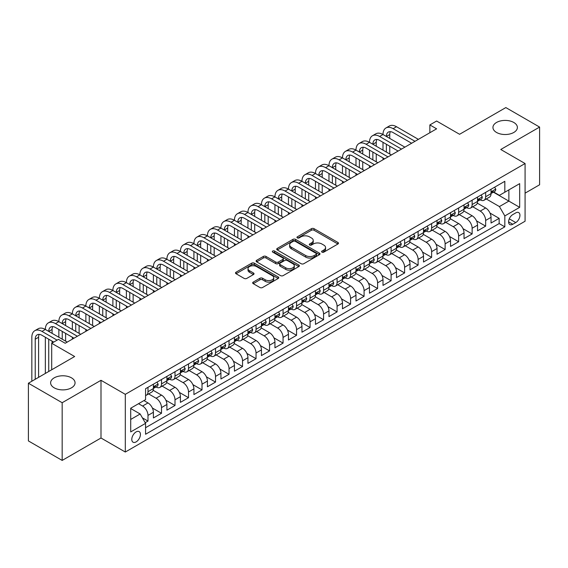 <?xml version="1.0" encoding="UTF-8"?>
<svg xmlns="http://www.w3.org/2000/svg" width="568" height="568" viewBox="0 0 568 568"><rect width="100%" height="100%" fill="white"/><g stroke="black" fill="none" stroke-linecap="round" stroke-linejoin="round"><path stroke-width="0.85" d="M321.992 252.128A1.313 0.76 0 0 0 323.845 252.128L337.932 243.999A1.874 1.079 0 0 0 338.478 243.232A1.874 1.079 0 0 0 337.932 242.465L314.069 228.691A1.874 1.079 0 0 0 311.42 228.691L297.334 236.821A1.313 0.76 0 0 0 296.95 237.36A1.313 0.76 0 0 0 297.334 237.893A1.313 0.76 0 0 0 299.187 237.893L301.012 236.842A5.999 3.465 0 0 1 309.496 236.842L311.484 237.992A5.999 3.465 0 0 1 313.238 240.441A5.999 3.465 0 0 1 311.484 242.891L309.659 243.942A1.313 0.76 0 0 0 309.276 244.474A1.313 0.76 0 0 0 309.659 245.014A1.313 0.76 0 0 0 311.52 245.014L313.337 243.963A5.999 3.465 0 0 1 321.822 243.963L323.81 245.106A5.999 3.465 0 0 1 325.57 247.556A5.999 3.465 0 0 1 323.81 250.005L321.992 251.056A1.313 0.76 0 0 0 321.609 251.596A1.313 0.76 0 0 0 321.992 252.128L321.992 251.056M71.483 377.841A12.226 7.057 0 0 0 58.163 376.314A12.226 7.057 0 0 0 50.616 382.832A12.226 7.057 0 0 0 54.194 387.823A12.226 7.057 0 0 0 67.521 389.357A12.226 7.057 0 0 0 75.061 382.832A12.226 7.057 0 0 0 71.483 377.841M513.806 122.475A12.226 7.057 0 0 0 500.479 120.941A12.226 7.057 0 0 0 492.939 127.466A12.226 7.057 0 0 0 496.517 132.451A12.226 7.057 0 0 0 509.837 133.984A12.226 7.057 0 0 0 517.384 127.466A12.226 7.057 0 0 0 513.806 122.475M136.107 441.904A6.113 3.529 120 0 0 140.104 436.515A6.113 3.529 120 0 0 139.167 431.616A6.113 3.529 120 0 0 136.107 431.921A6.113 3.529 120 0 0 132.117 437.303A6.113 3.529 120 0 0 133.054 442.202A6.113 3.529 120 0 0 136.107 441.904M253.221 282.111A1.874 1.079 0 0 0 252.668 282.878A1.874 1.079 0 0 0 253.221 283.645L259.917 287.507A1.874 1.079 0 0 0 262.565 287.507L278.206 278.476A1.874 1.079 0 0 0 278.76 277.716A1.874 1.079 0 0 0 278.206 276.95L254.343 263.169A1.874 1.079 0 0 0 251.695 263.169L236.054 272.2A1.874 1.079 0 0 0 235.5 272.967A1.874 1.079 0 0 0 236.054 273.733L244.141 278.405A1.874 1.079 0 0 0 246.789 278.405L253.484 274.536A1.874 1.079 0 0 0 254.031 273.769A1.874 1.079 0 0 0 253.484 273.009L249.473 270.688A5.013 2.897 0 0 1 248.003 268.643A5.013 2.897 0 0 1 251.099 265.966A5.013 2.897 0 0 1 256.566 266.598L272.278 275.665A5.013 2.897 0 0 1 273.748 277.716A5.013 2.897 0 0 1 270.652 280.386A5.013 2.897 0 0 1 265.185 279.761L262.565 278.249A1.874 1.079 0 0 0 259.917 278.249L253.221 282.111L253.221 283.645M525.08 193.155L539.6 184.778L539.6 127.076L505.832 107.579L459.576 134.289L436.615 121.027L429.862 124.932L436.615 128.829L65.206 343.264L58.447 339.366L51.695 343.264L51.695 369.775M62.168 402.719L62.168 460.421L100.997 438.006L100.997 380.297L62.168 402.719L28.4 383.222L74.656 356.519L51.695 343.264M100.997 380.297L125.308 394.334L525.08 163.527L525.08 221.229L125.308 452.036L125.308 394.334M539.6 127.076L500.77 149.49L525.08 163.527M301.146 263.708A1.874 1.079 0 0 0 303.795 263.708L319.436 254.677A1.874 1.079 0 0 0 319.99 253.91A1.874 1.079 0 0 0 319.436 253.143L295.573 239.369A1.874 1.079 0 0 0 292.925 239.369L277.283 248.401A1.874 1.079 0 0 0 276.73 249.167A1.874 1.079 0 0 0 277.283 249.927L301.146 263.708M273.229 252.412A1.313 0.76 0 0 1 274.564 252.597L274.564 251.042L298.825 265.043A1.874 1.079 0 0 1 299.371 265.81A1.874 1.079 0 0 1 298.825 266.577L283.176 275.608A1.874 1.079 0 0 1 280.528 275.608L256.665 261.834L256.665 260.3A1.874 1.079 0 0 0 256.118 261.067A1.874 1.079 0 0 0 256.665 261.834M256.665 260.3L263.36 256.438A1.874 1.079 0 0 1 266.009 256.438L275.693 262.026A1.874 1.079 0 0 0 278.341 262.026L282.779 259.455A1.874 1.079 0 0 0 283.333 258.696A1.874 1.079 0 0 0 282.779 257.929L272.704 252.114A1.313 0.76 0 0 1 272.32 251.574A1.313 0.76 0 0 1 273.13 250.879A1.313 0.76 0 0 1 274.564 251.042M62.168 460.421L28.4 440.924L28.4 383.222M145.195 422.698L147.992 421.08L142.391 417.849M138.542 403.692L142.589 406.035A7.64 4.409 60 0 1 147.992 415.393L153.395 412.269L153.395 417.963L161.504 413.284L152.366 408.009M148.61 393.915L156.101 398.232A7.64 4.409 60 0 1 161.504 407.59L166.907 404.473L166.907 410.167L175.008 405.488L165.87 400.213M162.121 386.112L169.605 390.436A7.64 4.409 60 0 1 175.008 399.794L180.411 396.677L180.411 402.364L188.512 397.692L179.381 392.417M175.626 378.316L183.109 382.64A7.64 4.409 60 0 1 188.512 391.998L193.915 388.881L193.915 394.568L202.016 389.889L192.886 384.621M189.13 370.521L196.613 374.845A7.64 4.409 60 0 1 202.016 384.202L207.419 381.078L207.419 386.772L215.528 382.094L206.39 376.818M202.634 362.725L210.124 367.042A7.64 4.409 60 0 1 215.528 376.399L220.931 373.282L220.931 378.977L229.032 374.298L219.894 369.022M216.138 354.922L223.629 359.246A7.64 4.409 60 0 1 229.032 368.604L234.435 365.487L234.435 371.174L242.536 366.502L233.405 361.227M229.649 347.126L237.133 351.45A7.64 4.409 60 0 1 242.536 360.808L247.939 357.691L247.939 363.378L256.04 358.699L246.91 353.431M243.154 339.33L250.637 343.654A7.64 4.409 60 0 1 256.04 353.012L261.443 349.888L261.443 355.582L269.551 350.903L260.414 345.628M256.658 331.534L264.148 335.851A7.64 4.409 60 0 1 269.551 345.209L274.947 342.092L274.947 347.786L283.056 343.107L273.918 337.832M270.162 323.732L277.653 328.055A7.64 4.409 60 0 1 283.056 337.413L288.459 334.296L288.459 339.983L296.56 335.312L287.429 330.036M283.673 315.936L291.157 320.26A7.64 4.409 60 0 1 296.56 329.618L301.963 326.493L301.963 332.188L310.064 327.509L300.933 322.241M297.178 308.14L304.661 312.464A7.64 4.409 60 0 1 310.064 321.822L315.467 318.698L315.467 324.392L323.575 319.713L314.438 314.438M310.682 300.344L318.172 304.661A7.64 4.409 60 0 1 323.575 314.019L328.971 310.902L328.971 316.596L337.08 311.917L327.942 306.642M324.186 292.541L331.676 296.865A7.64 4.409 60 0 1 337.08 306.223L342.483 303.106L342.483 308.793L350.584 304.121L341.453 298.846M337.697 284.745L345.181 289.069A7.64 4.409 60 0 1 350.584 298.427L355.987 295.303L355.987 300.997L364.088 296.319L354.957 291.05M351.201 276.95L358.685 281.274A7.64 4.409 60 0 1 364.088 290.631L369.491 287.507L369.491 293.202L377.599 288.523L368.462 283.247M364.706 269.154L372.196 273.471A7.64 4.409 60 0 1 377.599 282.829L382.995 279.712L382.995 285.406L391.103 280.727L381.966 275.452M378.21 261.351L385.7 265.675A7.64 4.409 60 0 1 391.103 275.033L396.507 271.916L396.507 277.603L404.608 272.931L395.477 267.656M391.721 253.555L399.205 257.879A7.64 4.409 60 0 1 404.608 267.237L410.011 264.113L410.011 269.807L418.112 265.128L408.981 259.86M405.225 245.759L412.709 250.083A7.64 4.409 60 0 1 418.112 259.441L423.515 256.317L423.515 262.011L431.623 257.332L422.485 252.057M418.73 237.964L426.22 242.28A7.64 4.409 60 0 1 431.623 251.638L437.019 248.521L437.019 254.215L445.127 249.537L435.99 244.261M432.234 230.161L439.724 234.485A7.64 4.409 60 0 1 445.127 243.842L450.53 240.725L450.53 246.413L458.632 241.741L449.501 236.465M445.745 222.365L453.228 226.689A7.64 4.409 60 0 1 458.632 236.047L464.035 232.923L464.035 238.617L472.136 233.938L463.005 228.67M459.249 214.569L466.733 218.893A7.64 4.409 60 0 1 472.136 228.251L477.539 225.127L477.539 230.821L485.647 226.142L485.647 220.448A7.64 4.409 -120 0 0 480.244 211.09L472.753 206.773M476.509 220.867L485.647 226.142M153.395 412.269A7.64 4.409 -120 0 0 147.992 402.911L143.945 400.575M166.907 404.473A7.64 4.409 -120 0 0 161.504 395.115L153.147 390.294M180.411 396.677A7.64 4.409 -120 0 0 175.008 387.319L166.651 382.498M193.915 388.881A7.64 4.409 -120 0 0 188.512 379.523L180.162 374.695M207.419 381.078A7.64 4.409 -120 0 0 202.016 371.72L193.667 366.9M220.931 373.282A7.64 4.409 -120 0 0 215.528 363.925L207.171 359.104M234.435 365.487A7.64 4.409 -120 0 0 229.032 356.129L220.675 351.308M247.939 357.691A7.64 4.409 -120 0 0 242.536 348.333L234.186 343.505M261.443 349.888A7.64 4.409 -120 0 0 256.04 340.53L247.691 335.709M274.947 342.092A7.64 4.409 -120 0 0 269.551 332.734L261.195 327.913M288.459 334.296A7.64 4.409 -120 0 0 283.056 324.939L274.699 320.118M301.963 326.493A7.64 4.409 -120 0 0 296.56 317.143L288.21 312.315M315.467 318.698A7.64 4.409 -120 0 0 310.064 309.34L301.714 304.519M328.971 310.902A7.64 4.409 -120 0 0 323.575 301.544L315.219 296.723M342.483 303.106A7.64 4.409 -120 0 0 337.08 293.748L328.723 288.927M355.987 295.303A7.64 4.409 -120 0 0 350.584 285.952L342.234 281.124M369.491 287.507A7.64 4.409 -120 0 0 364.088 278.15L355.738 273.329M382.995 279.712A7.64 4.409 -120 0 0 377.599 270.354L369.243 265.533M396.507 271.916A7.64 4.409 -120 0 0 391.103 262.558L382.747 257.737M410.011 264.113A7.64 4.409 -120 0 0 404.608 254.762L396.258 249.934M423.515 256.317A7.64 4.409 -120 0 0 418.112 246.959L409.762 242.138M437.019 248.521A7.64 4.409 -120 0 0 431.623 239.163L423.266 234.343M450.53 240.725A7.64 4.409 -120 0 0 445.127 231.368L436.771 226.547M464.035 232.923A7.64 4.409 -120 0 0 458.632 223.572L450.282 218.744M477.539 225.127A7.64 4.409 -120 0 0 472.136 215.769L463.786 210.948M515.765 212.886L512.79 214.605A5.921 3.415 120 0 0 508.921 219.816A5.921 3.415 120 0 0 509.83 224.566A5.921 3.415 120 0 0 512.79 224.268L515.765 222.557A5.921 3.415 120 0 0 519.628 217.338A5.921 3.415 120 0 0 518.726 212.595A5.921 3.415 120 0 0 515.765 212.886M130.711 419.447L140.161 413.987L145.564 423.345L145.564 434.257L504.824 226.845L504.824 215.925L499.421 206.567L486.258 198.97M145.564 423.345L130.711 431.921L130.711 408.214L145.564 399.638L145.564 388.718L504.824 181.306L504.824 192.225L519.677 183.641L519.677 207.348L504.824 215.925M156.03 386.964L156.101 387.007A7.64 4.409 60 0 0 159.92 387.383L165.323 384.266A7.64 4.409 -120 0 0 166.907 380.766L166.907 376.399M169.534 379.168L169.605 379.211A7.64 4.409 60 0 0 173.425 379.587L178.828 376.47A7.64 4.409 -120 0 0 180.411 372.97L180.411 368.604M183.038 371.373L183.109 371.408A7.64 4.409 60 0 0 186.929 371.791L192.332 368.667A7.64 4.409 -120 0 0 193.915 365.174L193.915 360.808M196.549 363.57L196.613 363.612A7.64 4.409 60 0 0 200.44 363.989L205.836 360.872A7.64 4.409 -120 0 0 207.419 357.378L207.419 353.005M210.054 355.774L210.124 355.816A7.64 4.409 60 0 0 213.944 356.193L219.347 353.076A7.64 4.409 -120 0 0 220.931 349.576L220.931 345.209M223.558 347.978L223.629 348.021A7.64 4.409 60 0 0 227.448 348.397L232.852 345.28A7.64 4.409 -120 0 0 234.435 341.78L234.435 337.413M237.062 340.182L237.133 340.218A7.64 4.409 60 0 0 240.953 340.601L246.356 337.477A7.64 4.409 -120 0 0 247.939 333.984L247.939 329.618M250.566 332.379L250.637 332.422A7.64 4.409 60 0 0 254.457 332.798L259.86 329.681A7.64 4.409 -120 0 0 261.443 326.188L261.443 321.815M264.077 324.584L264.148 324.626A7.64 4.409 60 0 0 267.968 325.002L273.371 321.886A7.64 4.409 -120 0 0 274.947 318.385L274.947 314.019M277.582 316.788L277.653 316.83A7.64 4.409 60 0 0 281.472 317.207L286.875 314.09A7.64 4.409 -120 0 0 288.459 310.589L288.459 306.223M291.086 308.992L291.157 309.027A7.64 4.409 60 0 0 294.977 309.411L300.38 306.287A7.64 4.409 -120 0 0 301.963 302.794L301.963 298.427M304.59 301.189L304.661 301.232A7.64 4.409 60 0 0 308.481 301.608L313.884 298.491A7.64 4.409 -120 0 0 315.467 294.998L315.467 290.624M318.101 293.393L318.172 293.436A7.64 4.409 60 0 0 321.992 293.812L327.395 290.695A7.64 4.409 -120 0 0 328.971 287.195L328.971 282.829M331.606 285.597L331.676 285.64A7.64 4.409 60 0 0 335.496 286.016L340.899 282.899A7.64 4.409 -120 0 0 342.483 279.399L342.483 275.033M345.11 277.802L345.181 277.837A7.64 4.409 60 0 0 349 278.221L354.404 275.097A7.64 4.409 -120 0 0 355.987 271.603L355.987 267.237M358.614 269.999L358.685 270.041A7.64 4.409 60 0 0 362.505 270.418L367.908 267.301A7.64 4.409 -120 0 0 369.491 263.808L369.491 259.434M372.125 262.203L372.196 262.246A7.64 4.409 60 0 0 376.016 262.622L381.419 259.505A7.64 4.409 -120 0 0 382.995 256.005L382.995 251.638M385.629 254.407L385.7 254.45A7.64 4.409 60 0 0 389.52 254.826L394.923 251.709A7.64 4.409 -120 0 0 396.507 248.209L396.507 243.842M399.134 246.611L399.205 246.647A7.64 4.409 60 0 0 403.024 247.03L408.427 243.906A7.64 4.409 -120 0 0 410.011 240.413L410.011 236.047M412.638 238.809L412.709 238.851A7.64 4.409 60 0 0 416.529 239.227L421.932 236.111A7.64 4.409 -120 0 0 423.515 232.61L423.515 228.244M426.149 231.013L426.22 231.055A7.64 4.409 60 0 0 430.04 231.432L435.443 228.315A7.64 4.409 -120 0 0 437.019 224.814L437.019 220.448M439.653 223.217L439.724 223.259A7.64 4.409 60 0 0 443.544 223.636L448.947 220.519A7.64 4.409 -120 0 0 450.53 217.019L450.53 212.652M453.157 215.421L453.228 215.457A7.64 4.409 60 0 0 457.048 215.84L462.451 212.716A7.64 4.409 -120 0 0 464.035 209.223L464.035 204.856M466.662 207.618L466.733 207.661A7.64 4.409 60 0 0 470.552 208.037L475.956 204.92A7.64 4.409 -120 0 0 477.539 201.42L477.539 197.053M145.564 427.711L499.151 223.572L499.151 218.346L491.043 223.025L491.043 217.331A7.64 4.409 -120 0 0 485.647 207.973L477.29 203.152M480.173 199.822L480.244 199.865A7.64 4.409 -120 0 0 484.064 200.241A7.64 4.409 -120 0 0 485.647 196.748L485.647 192.374M484.064 200.241L489.467 197.124A7.64 4.409 -120 0 0 491.043 193.624L491.043 189.258M147.992 387.319L147.992 391.686A7.64 4.409 60 0 1 146.416 395.179A7.64 4.409 60 0 1 145.564 395.491M146.416 395.179L151.812 392.062A7.64 4.409 -120 0 0 153.395 388.569L153.395 384.195M161.504 379.523L161.504 383.89A7.64 4.409 60 0 1 159.92 387.383M175.008 371.72L175.008 376.087A7.64 4.409 60 0 1 173.425 379.587M188.512 363.925L188.512 368.291A7.64 4.409 60 0 1 186.929 371.791M202.016 356.129L202.016 360.495A7.64 4.409 60 0 1 200.44 363.989M215.528 348.333L215.528 352.7A7.64 4.409 60 0 1 213.944 356.193M229.032 340.53L229.032 344.897A7.64 4.409 60 0 1 227.448 348.397M242.536 332.734L242.536 337.101A7.64 4.409 60 0 1 240.953 340.601M256.04 324.939L256.04 329.305A7.64 4.409 60 0 1 254.457 332.798M269.551 317.143L269.551 321.509A7.64 4.409 60 0 1 267.968 325.002M283.056 309.34L283.056 313.706A7.64 4.409 60 0 1 281.472 317.207M296.56 301.544L296.56 305.911A7.64 4.409 60 0 1 294.977 309.411M310.064 293.748L310.064 298.115A7.64 4.409 60 0 1 308.481 301.608M323.575 285.952L323.575 290.319A7.64 4.409 60 0 1 321.992 293.812M337.08 278.15L337.08 282.516A7.64 4.409 60 0 1 335.496 286.016M350.584 270.354L350.584 274.72A7.64 4.409 60 0 1 349 278.221M364.088 262.558L364.088 266.924A7.64 4.409 60 0 1 362.505 270.418M377.599 254.762L377.599 259.129A7.64 4.409 60 0 1 376.016 262.622M391.103 246.959L391.103 251.326A7.64 4.409 60 0 1 389.52 254.826M404.608 239.163L404.608 243.53A7.64 4.409 60 0 1 403.024 247.03M418.112 231.368L418.112 235.734A7.64 4.409 60 0 1 416.529 239.227M431.623 223.572L431.623 227.938A7.64 4.409 60 0 1 430.04 231.432M445.127 215.769L445.127 220.136A7.64 4.409 60 0 1 443.544 223.636M458.632 207.973L458.632 212.34A7.64 4.409 60 0 1 457.048 215.84M472.136 200.177L472.136 204.544A7.64 4.409 60 0 1 470.552 208.037M472.136 228.251L472.136 233.938M458.632 236.047L458.632 241.741M445.127 243.842L445.127 249.537M431.623 251.638L431.623 257.332M418.112 259.441L418.112 265.128M404.608 267.237L404.608 272.931M391.103 275.033L391.103 280.727M377.599 282.829L377.599 288.523M364.088 290.631L364.088 296.319M350.584 298.427L350.584 304.121M337.08 306.223L337.08 311.917M323.575 314.019L323.575 319.713M310.064 321.822L310.064 327.509M296.56 329.618L296.56 335.312M283.056 337.413L283.056 343.107M269.551 345.209L269.551 350.903M256.04 353.012L256.04 358.699M242.536 360.808L242.536 366.502M229.032 368.604L229.032 374.298M215.528 376.399L215.528 382.094M202.016 384.202L202.016 389.889M188.512 391.998L188.512 397.692M175.008 399.794L175.008 405.488M161.504 407.59L161.504 413.284M147.992 415.393L147.992 421.08M140.161 413.987L130.711 408.527M499.421 206.567L508.871 201.115L508.871 189.882L519.677 183.641M493.407 192.183L519.677 207.348M493.677 192.027L499.421 195.342L504.824 192.225M100.997 438.006L125.308 452.036M429.862 124.932L429.862 132.727M490.014 213.071L499.151 218.346M499.151 223.572L504.824 226.845M322.517 252.313L323.81 251.567A5.999 3.465 0 0 0 325.57 249.118L325.57 247.556M313.238 240.441L313.238 241.996A5.999 3.465 0 0 1 311.484 244.446L310.185 245.198M337.903 244.013L314.069 230.253A1.874 1.079 0 0 0 311.42 230.253L297.859 238.077M319.436 253.143L319.436 254.677L295.573 240.924A1.874 1.079 0 0 0 292.925 240.924L277.305 249.941M316.12 254.443A1.313 0.76 0 0 0 316.511 253.91A1.313 0.76 0 0 0 316.12 253.371L295.175 241.279A1.313 0.76 0 0 0 293.322 241.279L291.398 242.394A5.999 3.465 0 0 0 289.644 244.836A5.999 3.465 0 0 0 291.398 247.286L305.719 255.557A5.999 3.465 0 0 0 314.203 255.557L316.12 254.443L316.12 256.005A1.313 0.76 0 0 0 316.511 255.472L316.511 253.91M289.644 244.836L289.644 246.398A5.999 3.465 0 0 0 291.398 248.848L291.398 247.286M316.12 256.005L314.203 257.112A5.999 3.465 0 0 1 305.719 257.112L291.398 248.848M256.693 261.848L263.36 257.993L263.36 256.438M283.333 258.696L283.333 260.25A1.874 1.079 0 0 1 282.779 261.017L278.341 263.58A1.874 1.079 0 0 1 275.693 263.58L266.009 257.993A1.874 1.079 0 0 0 263.36 257.993M274.564 252.597L298.796 266.591M285.732 267.819A5.013 2.897 0 0 0 291.199 268.451A5.013 2.897 0 0 0 294.295 265.774A5.013 2.897 0 0 0 292.825 263.722L287.287 260.527A1.874 1.079 0 0 0 284.639 260.527L280.194 263.098A1.874 1.079 0 0 0 279.648 263.857A1.874 1.079 0 0 0 280.194 264.624L285.732 267.819L285.732 269.381A5.013 2.897 0 0 0 291.199 270.006A5.013 2.897 0 0 0 294.295 267.329L294.295 265.774M279.648 263.857L279.648 265.419A1.874 1.079 0 0 0 280.194 266.186L280.194 264.624M285.732 269.381L280.194 266.186M273.748 277.716L273.748 279.271A5.013 2.897 0 0 1 270.652 281.948A5.013 2.897 0 0 1 265.185 281.323L262.565 279.811A1.874 1.079 0 0 0 259.917 279.811L253.243 283.659M248.003 268.643L248.003 270.205A5.013 2.897 0 0 0 249.473 272.249L249.473 270.688M253.456 274.55L249.473 272.249M278.185 278.49L254.343 264.731A1.874 1.079 0 0 0 251.695 264.731L236.075 273.748M494.629 187.191L495.772 189.179A5.062 2.925 60 0 1 494.728 191.423L492.158 192.9A5.062 2.925 -120 0 0 493.038 191.736L492.932 191.288M31.843 381.235L31.843 337.257A14.328 8.271 60 0 1 34.811 330.697L38.191 328.751A14.328 8.271 60 0 1 45.348 329.461A14.328 8.271 60 0 1 48.315 322.901L51.695 320.955A14.328 8.271 60 0 1 58.859 321.666A14.328 8.271 60 0 1 61.82 315.105L65.199 313.153A14.328 8.271 60 0 1 72.363 313.863A14.328 8.271 60 0 1 75.331 307.309L78.703 305.357A14.328 8.271 60 0 1 85.867 306.067A14.328 8.271 60 0 1 88.835 299.506L92.208 297.561A14.328 8.271 60 0 1 99.372 298.271A14.328 8.271 60 0 1 102.339 291.711L105.719 289.765A14.328 8.271 60 0 1 112.883 290.475A14.328 8.271 60 0 1 115.844 283.915L119.223 281.962A14.328 8.271 60 0 1 126.387 282.672A14.328 8.271 60 0 1 129.355 276.119L132.727 274.166A14.328 8.271 60 0 1 139.891 274.876A14.328 8.271 60 0 1 142.859 268.316L146.232 266.371A14.328 8.271 60 0 1 153.395 267.081A14.328 8.271 60 0 1 156.363 260.52L159.743 258.575A14.328 8.271 60 0 1 166.907 259.285A14.328 8.271 60 0 1 169.867 252.724L173.247 250.772A14.328 8.271 60 0 1 180.411 251.482A14.328 8.271 60 0 1 183.379 244.929L186.751 242.976A14.328 8.271 60 0 1 193.915 243.686A14.328 8.271 60 0 1 196.883 237.126L200.256 235.18A14.328 8.271 60 0 1 207.419 235.89A14.328 8.271 60 0 1 210.387 229.33L213.767 227.385A14.328 8.271 60 0 1 220.931 228.095A14.328 8.271 60 0 1 223.891 221.534L227.271 219.582A14.328 8.271 60 0 1 234.435 220.292A14.328 8.271 60 0 1 237.403 213.738L240.775 211.786A14.328 8.271 60 0 1 247.939 212.496A14.328 8.271 60 0 1 250.907 205.935L254.279 203.99A14.328 8.271 60 0 1 261.443 204.7A14.328 8.271 60 0 1 264.411 198.14L267.791 196.194A14.328 8.271 60 0 1 274.947 196.897A14.328 8.271 60 0 1 277.915 190.344L281.295 188.391A14.328 8.271 60 0 1 288.459 189.101A14.328 8.271 60 0 1 291.427 182.548L294.799 180.596A14.328 8.271 60 0 1 301.963 181.306A14.328 8.271 60 0 1 304.931 174.745L308.303 172.8A14.328 8.271 60 0 1 315.467 173.51A14.328 8.271 60 0 1 318.435 166.949L321.815 165.004A14.328 8.271 60 0 1 328.971 165.707A14.328 8.271 60 0 1 331.939 159.154L335.319 157.201A14.328 8.271 60 0 1 342.483 157.911A14.328 8.271 60 0 1 345.45 151.358L348.823 149.405A14.328 8.271 60 0 1 355.987 150.115A14.328 8.271 60 0 1 358.955 143.555L362.327 141.609A14.328 8.271 60 0 1 369.491 142.319A14.328 8.271 60 0 1 372.459 135.759L375.839 133.814A14.328 8.271 60 0 1 382.995 134.517A14.328 8.271 60 0 1 385.963 127.963L389.343 126.011A14.328 8.271 60 0 1 396.507 126.721L418.382 139.352M385.963 127.963A14.328 8.271 60 0 1 393.127 128.673L415.009 141.304M491.214 193.141L491.235 193.141A5.062 2.925 -120 0 0 492.158 192.9M492.385 191.359L493.038 191.736C492.719 190.976 492.179 191.288 491.419 192.673A5.062 2.925 60 0 1 491.043 193.39M411.63 143.257L393.127 132.571A9.549 5.517 -120 0 0 388.356 132.096A9.549 5.517 -120 0 0 386.375 136.469L389.755 134.524L389.755 138.422M390.351 131.655A9.549 5.517 -120 0 0 389.755 134.524M386.375 144.265L386.375 152.068M389.755 146.217L389.755 154.013M382.995 159.786L382.995 157.911M382.995 150.115L382.995 142.319M481.117 194.987L482.267 196.975A5.062 2.925 60 0 1 481.217 199.219L478.654 200.703A5.062 2.925 -120 0 0 479.534 199.531L479.427 199.084M372.459 135.759A14.328 8.271 60 0 1 379.623 136.469L382.995 134.517L404.877 147.155M379.623 136.469L401.505 149.1M477.709 200.937L477.731 200.937A5.062 2.925 -120 0 0 478.654 200.703M478.881 199.155L479.534 199.531C479.214 198.772 478.675 199.084 477.915 200.469A5.062 2.925 60 0 1 477.539 201.193M398.125 151.052L379.623 140.367A9.549 5.517 -120 0 0 374.845 139.898A9.549 5.517 -120 0 0 372.871 144.265L376.243 142.319L376.243 146.217M376.847 139.458A9.549 5.517 -120 0 0 376.243 142.319M372.871 152.068L372.871 159.864M376.243 154.013L376.243 161.809M369.491 167.581L369.491 165.707M369.491 157.911L369.491 150.115M467.613 202.79L468.763 204.778A5.062 2.925 60 0 1 467.712 207.015L465.149 208.499A5.062 2.925 -120 0 0 466.03 207.334L465.923 206.88M358.955 143.555A14.328 8.271 60 0 1 366.119 144.265L369.491 142.319L391.373 154.95M366.119 144.265L387.994 156.896M464.205 208.733L464.226 208.733A5.062 2.925 -120 0 0 465.149 208.499M465.377 206.951L466.03 207.334C465.71 206.567 465.171 206.88 464.411 208.264A5.062 2.925 60 0 1 464.035 208.989M384.621 158.848L366.119 148.163A9.549 5.517 -120 0 0 361.34 147.694A9.549 5.517 -120 0 0 359.366 152.068L362.739 150.115L362.739 154.013M363.335 147.254A9.549 5.517 -120 0 0 362.739 150.115M359.366 159.864L359.366 167.659M362.739 161.809L362.739 169.612M355.987 175.377L355.987 173.51M355.987 165.707L355.987 157.911M454.109 210.586L455.252 212.574A5.062 2.925 60 0 1 454.208 214.81L451.638 216.294A5.062 2.925 -120 0 0 452.526 215.13L452.419 214.683M345.45 151.358A14.328 8.271 60 0 1 352.607 152.068L355.987 150.115L377.869 162.746M352.607 152.068L374.49 164.699M450.694 216.529L450.715 216.529A5.062 2.925 -120 0 0 451.638 216.294M451.865 214.754L452.526 215.13C452.206 214.363 451.666 214.676 450.9 216.067A5.062 2.925 60 0 1 450.53 216.784M371.11 166.644L352.607 155.966A9.549 5.517 -120 0 0 347.836 155.49A9.549 5.517 -120 0 0 345.855 159.864L349.235 157.911L349.235 161.809M349.831 155.05A9.549 5.517 -120 0 0 349.235 157.911M345.855 167.659L345.855 175.455M349.235 169.612L349.235 177.408M342.483 183.18L342.483 181.306M342.483 173.51L342.483 165.707M440.605 218.382L441.748 220.37A5.062 2.925 60 0 1 440.704 222.613L438.134 224.09A5.062 2.925 -120 0 0 439.014 222.926L438.908 222.478M331.939 159.154A14.328 8.271 60 0 1 339.103 159.864L342.483 157.911L364.358 170.542M339.103 159.864L360.985 172.494M437.19 224.332L437.211 224.332A5.062 2.925 -120 0 0 438.134 224.09M438.361 222.549L439.014 222.926C438.695 222.166 438.155 222.478 437.395 223.863A5.062 2.925 60 0 1 437.019 224.58M357.606 174.447L339.103 163.761A9.549 5.517 -120 0 0 334.332 163.286A9.549 5.517 -120 0 0 332.351 167.659L335.731 165.714L335.731 169.612M336.327 162.846A9.549 5.517 -120 0 0 335.731 165.714M332.351 175.455L332.351 183.258M335.731 177.408L335.731 185.204M328.971 190.976L328.971 189.101M328.971 181.306L328.971 173.51M427.093 226.178L428.244 228.166A5.062 2.925 60 0 1 427.193 230.409L424.63 231.893A5.062 2.925 -120 0 0 425.51 230.722L425.404 230.274M318.435 166.949A14.328 8.271 60 0 1 325.599 167.659L328.971 165.707L350.854 178.345M325.599 167.659L347.481 180.29M423.685 232.127L423.707 232.127A5.062 2.925 -120 0 0 424.63 231.893M424.857 230.345L425.51 230.722C425.191 229.962 424.651 230.274 423.891 231.659A5.062 2.925 60 0 1 423.515 232.383M344.101 182.243L325.599 171.557A9.549 5.517 -120 0 0 320.821 171.089A9.549 5.517 -120 0 0 318.847 175.455L322.219 173.51L322.219 177.408M322.823 170.648A9.549 5.517 -120 0 0 322.219 173.51M318.847 183.258L318.847 191.054M322.219 185.204L322.219 192.999M315.467 198.772L315.467 196.904M315.467 189.101L315.467 181.306M413.589 233.981L414.739 235.969A5.062 2.925 60 0 1 413.689 238.205L411.125 239.689A5.062 2.925 -120 0 0 412.006 238.524L411.899 238.07M304.931 174.745A14.328 8.271 60 0 1 312.095 175.455L315.467 173.51L337.349 186.141M312.095 175.455L333.97 188.086M410.181 239.923L410.202 239.923A5.062 2.925 -120 0 0 411.125 239.689M411.353 238.141L412.006 238.524C411.686 237.758 411.147 238.07 410.387 239.455A5.062 2.925 60 0 1 410.011 240.179M330.597 190.039L312.095 179.353A9.549 5.517 -120 0 0 307.316 178.884A9.549 5.517 -120 0 0 305.343 183.258L308.715 181.306L308.715 185.204M309.311 178.444A9.549 5.517 -120 0 0 308.715 181.306M305.343 191.054L305.343 198.85M308.715 192.999L308.715 200.802M301.963 206.567L301.963 204.7M301.963 196.897L301.963 189.101M400.085 241.776L401.228 243.764A5.062 2.925 60 0 1 400.184 246.001L397.614 247.485A5.062 2.925 -120 0 0 398.502 246.32L398.395 245.873M291.427 182.548A14.328 8.271 60 0 1 298.583 183.258L301.963 181.306L323.845 193.936M298.583 183.258L320.466 195.889M396.677 247.719L396.691 247.719A5.062 2.925 -120 0 0 397.614 247.485M397.849 245.944L398.502 246.32C398.182 245.554 397.643 245.866 396.876 247.257A5.062 2.925 60 0 1 396.507 247.975M317.086 197.834L298.583 187.156A9.549 5.517 -120 0 0 293.812 186.68A9.549 5.517 -120 0 0 291.831 191.054L295.211 189.101L295.211 192.999M295.807 186.24A9.549 5.517 -120 0 0 295.211 189.101M291.831 198.85L291.831 206.645M295.211 200.802L295.211 208.598M288.459 214.37L288.459 212.496M288.459 204.7L288.459 196.904M386.581 249.572L387.724 251.56A5.062 2.925 60 0 1 386.68 253.804L384.11 255.28A5.062 2.925 -120 0 0 384.99 254.116L384.884 253.669M277.915 190.344A14.328 8.271 60 0 1 285.079 191.054L288.459 189.101L310.334 201.732M285.079 191.054L306.961 203.685M383.166 255.522L383.187 255.522A5.062 2.925 -120 0 0 384.11 255.28M384.337 253.74L384.99 254.116C384.671 253.356 384.131 253.669 383.372 255.053A5.062 2.925 60 0 1 382.995 255.77M303.582 205.637L285.079 194.952A9.549 5.517 -120 0 0 280.308 194.476A9.549 5.517 -120 0 0 278.327 198.85L281.707 196.904L281.707 200.802M282.303 194.036A9.549 5.517 -120 0 0 281.707 196.904M278.327 206.645L278.327 214.448M281.707 208.598L281.707 216.394M274.947 222.166L274.947 220.292M274.947 212.496L274.947 204.7M373.07 257.368L374.22 259.356A5.062 2.925 60 0 1 373.169 261.599L370.606 263.083A5.062 2.925 -120 0 0 371.486 261.912L371.38 261.465M264.411 198.14A14.328 8.271 60 0 1 271.575 198.85L274.947 196.897L296.83 209.535M271.575 198.85L293.457 211.481M369.661 263.318L369.683 263.318A5.062 2.925 -120 0 0 370.606 263.083M370.833 261.536L371.486 261.912C371.167 261.152 370.627 261.465 369.867 262.849A5.062 2.925 60 0 1 369.491 263.573M290.078 213.433L271.575 202.748A9.549 5.517 -120 0 0 266.797 202.279A9.549 5.517 -120 0 0 264.823 206.645L268.195 204.7L268.195 208.598M268.799 201.839A9.549 5.517 -120 0 0 268.195 204.7M264.823 214.448L264.823 222.244M268.195 216.394L268.195 224.19M261.443 229.962L261.443 228.095M261.443 220.292L261.443 212.496M359.565 265.171L360.715 267.159A5.062 2.925 60 0 1 359.665 269.395L357.102 270.879A5.062 2.925 -120 0 0 357.982 269.715L357.875 269.26M250.907 205.935A14.328 8.271 60 0 1 258.071 206.645L261.443 204.7L283.325 217.331M258.071 206.645L279.946 219.276M356.157 271.113L356.179 271.113A5.062 2.925 -120 0 0 357.102 270.879M357.329 269.331L357.982 269.715C357.662 268.948 357.123 269.26 356.363 270.645A5.062 2.925 60 0 1 355.987 271.369M276.573 221.229L258.071 210.543A9.549 5.517 -120 0 0 253.292 210.075A9.549 5.517 -120 0 0 251.319 214.448L254.691 212.496L254.691 216.394M255.288 209.635A9.549 5.517 -120 0 0 254.691 212.496M251.319 222.244L251.319 230.04M254.691 224.19L254.691 231.992M247.939 237.758L247.939 235.89M247.939 228.095L247.939 220.292M346.061 272.967L347.204 274.955A5.062 2.925 60 0 1 346.161 277.191L343.59 278.675A5.062 2.925 -120 0 0 344.478 277.511L344.371 277.063M237.403 213.738A14.328 8.271 60 0 1 244.559 214.448L247.939 212.496L269.821 225.127M244.559 214.448L266.442 227.079M342.653 278.909L342.667 278.909A5.062 2.925 -120 0 0 343.59 278.675M343.825 277.134L344.478 277.511C344.158 276.744 343.619 277.056 342.852 278.448A5.062 2.925 60 0 1 342.483 279.165M263.062 229.025L244.559 218.346A9.549 5.517 -120 0 0 239.788 217.871A9.549 5.517 -120 0 0 237.807 222.244L241.187 220.292L241.187 224.19M241.783 217.43A9.549 5.517 -120 0 0 241.187 220.292M237.807 230.04L237.807 237.836M241.187 231.992L241.187 239.788M234.435 245.561L234.435 243.686M234.435 235.89L234.435 228.095M332.557 280.762L333.7 282.75A5.062 2.925 60 0 1 332.656 284.994L330.086 286.471A5.062 2.925 -120 0 0 330.966 285.306L330.86 284.859M223.891 221.534A14.328 8.271 60 0 1 231.055 222.244L234.435 220.292L256.31 232.923M231.055 222.244L252.938 234.875M329.142 286.712L329.163 286.712A5.062 2.925 -120 0 0 330.086 286.471M330.313 284.93L330.966 285.306C330.647 284.547 330.107 284.859 329.348 286.244A5.062 2.925 60 0 1 328.971 286.961M249.558 236.828L231.055 226.142A9.549 5.517 -120 0 0 226.284 225.666A9.549 5.517 -120 0 0 224.303 230.04L227.683 228.095L227.683 231.992M228.279 225.226A9.549 5.517 -120 0 0 227.683 228.095M224.303 237.836L224.303 245.639M227.683 239.788L227.683 247.584M220.931 253.356L220.931 251.482M220.931 243.686L220.931 235.89M319.046 288.558L320.196 290.546A5.062 2.925 60 0 1 319.145 292.79L316.582 294.274A5.062 2.925 -120 0 0 317.462 293.102L317.356 292.655M210.387 229.33A14.328 8.271 60 0 1 217.551 230.04L220.931 228.095L242.806 240.725M217.551 230.04L239.433 242.671M315.638 294.508L315.659 294.508A5.062 2.925 -120 0 0 316.582 294.274M316.809 292.726L317.462 293.102C317.143 292.342 316.603 292.655 315.844 294.039A5.062 2.925 60 0 1 315.467 294.764M236.054 244.623L217.551 233.938A9.549 5.517 -120 0 0 212.773 233.469A9.549 5.517 -120 0 0 210.799 237.836L214.171 235.89L214.171 239.788M214.775 233.029A9.549 5.517 -120 0 0 214.171 235.89M210.799 245.639L210.799 253.434M214.171 247.584L214.171 255.38M207.419 261.152L207.419 259.285M207.419 251.482L207.419 243.686M305.541 296.361L306.692 298.349A5.062 2.925 60 0 1 305.641 300.586L303.078 302.07A5.062 2.925 -120 0 0 303.958 300.905L303.852 300.451M196.883 237.126A14.328 8.271 60 0 1 204.047 237.836L207.419 235.89L229.302 248.521M204.047 237.836L225.922 250.467M302.133 302.304L302.155 302.304A5.062 2.925 -120 0 0 303.078 302.07M303.305 300.522L303.958 300.905C303.639 300.138 303.099 300.451 302.339 301.835A5.062 2.925 60 0 1 301.963 302.559M222.549 252.419L204.047 241.734A9.549 5.517 -120 0 0 199.269 241.265A9.549 5.517 -120 0 0 197.295 245.639L200.667 243.686L200.667 247.584M201.264 240.825A9.549 5.517 -120 0 0 200.667 243.686M197.295 253.434L197.295 261.23M200.667 255.38L200.667 263.183M193.915 268.948L193.915 267.081M193.915 259.285L193.915 251.482M292.037 304.157L293.18 306.145A5.062 2.925 60 0 1 292.137 308.381L289.566 309.865A5.062 2.925 -120 0 0 290.454 308.701L290.347 308.254M183.379 244.929A14.328 8.271 60 0 1 190.536 245.639L193.915 243.686L215.797 256.317M190.536 245.639L212.418 258.27M288.629 310.1L288.643 310.1A5.062 2.925 -120 0 0 289.566 309.865M289.801 308.325L290.454 308.701C290.134 307.934 289.595 308.246 288.828 309.638A5.062 2.925 60 0 1 288.459 310.355M209.045 260.215L190.536 249.537A9.549 5.517 -120 0 0 185.764 249.061A9.549 5.517 -120 0 0 183.784 253.434L187.163 251.482L187.163 255.38M187.759 248.621A9.549 5.517 -120 0 0 187.163 251.482M183.784 261.23L183.784 269.026M187.163 263.183L187.163 270.979M180.411 276.751L180.411 274.876M180.411 267.081L180.411 259.285M278.533 311.953L279.676 313.941A5.062 2.925 60 0 1 278.632 316.184L276.062 317.661A5.062 2.925 -120 0 0 276.943 316.497L276.836 316.049M169.867 252.724A14.328 8.271 60 0 1 177.031 253.434L180.411 251.482L202.286 264.113M177.031 253.434L198.914 266.065M275.118 317.902L275.139 317.902A5.062 2.925 -120 0 0 276.062 317.661M276.289 316.12L276.943 316.497C276.623 315.737 276.084 316.049 275.324 317.434A5.062 2.925 60 0 1 274.947 318.151M195.534 268.018L177.031 257.332A9.549 5.517 -120 0 0 172.26 256.857A9.549 5.517 -120 0 0 170.279 261.23L173.659 259.285L173.659 263.183M174.255 256.416A9.549 5.517 -120 0 0 173.659 259.285M170.279 269.026L170.279 276.829M173.659 270.979L173.659 278.774M166.907 284.547L166.907 282.672M166.907 274.876L166.907 267.081M265.022 319.748L266.172 321.736A5.062 2.925 60 0 1 265.121 323.98L262.558 325.464A5.062 2.925 -120 0 0 263.438 324.292L263.332 323.845M156.363 260.52A14.328 8.271 60 0 1 163.527 261.23L166.907 259.285L188.782 271.916M163.527 261.23L185.409 273.861M261.614 325.698L261.635 325.698A5.062 2.925 -120 0 0 262.558 325.464M262.785 323.916L263.438 324.292C263.119 323.533 262.579 323.845 261.82 325.23A5.062 2.925 60 0 1 261.443 325.954M182.03 275.814L163.527 265.128A9.549 5.517 -120 0 0 158.749 264.66A9.549 5.517 -120 0 0 156.775 269.026L160.148 267.081L160.148 270.979M160.751 264.219A9.549 5.517 -120 0 0 160.148 267.081M156.775 276.829L156.775 284.625M160.148 278.774L160.148 286.57M153.395 292.342L153.395 290.475M153.395 282.672L153.395 274.876M251.517 327.551L252.668 329.539A5.062 2.925 60 0 1 251.617 331.776L249.054 333.26A5.062 2.925 -120 0 0 249.934 332.095L249.828 331.641M142.859 268.316A14.328 8.271 60 0 1 150.023 269.026L153.395 267.081L175.278 279.712M150.023 269.026L171.898 281.657M248.109 333.494L248.131 333.494A5.062 2.925 -120 0 0 249.054 333.26M249.281 331.712L249.934 332.095C249.615 331.329 249.075 331.641 248.315 333.025A5.062 2.925 60 0 1 247.939 333.75M168.526 283.609L150.023 272.924A9.549 5.517 -120 0 0 145.245 272.455A9.549 5.517 -120 0 0 143.271 276.829L146.643 274.876L146.643 278.774M147.24 272.015A9.549 5.517 -120 0 0 146.643 274.876M143.271 284.625L143.271 292.421M146.643 286.57L146.643 294.373M139.891 300.138L139.891 298.271M139.891 290.475L139.891 282.672M238.013 335.347L239.156 337.335A5.062 2.925 60 0 1 238.113 339.572L235.542 341.056A5.062 2.925 -120 0 0 236.43 339.891L236.323 339.444M129.355 276.119A14.328 8.271 60 0 1 136.512 276.829L139.891 274.876L161.773 287.507M136.512 276.829L158.394 289.46M234.605 341.29L234.619 341.29A5.062 2.925 -120 0 0 235.542 341.056M235.777 339.515L236.43 339.891C236.111 339.124 235.571 339.437 234.804 340.828A5.062 2.925 60 0 1 234.435 341.546M155.021 291.405L136.512 280.727A9.549 5.517 -120 0 0 131.74 280.251A9.549 5.517 -120 0 0 129.76 284.625L133.139 282.672L133.139 286.57M133.736 279.811A9.549 5.517 -120 0 0 133.139 282.672M129.76 292.421L129.76 300.216M133.139 294.373L133.139 302.169M126.387 307.941L126.387 306.067M126.387 298.271L126.387 290.475M224.509 343.143L225.652 345.131A5.062 2.925 60 0 1 224.608 347.375L222.038 348.851A5.062 2.925 -120 0 0 222.919 347.687L222.812 347.24M115.844 283.915A14.328 8.271 60 0 1 123.007 284.625L126.387 282.672L148.262 295.303M123.007 284.625L144.89 297.256M221.094 349.093L221.115 349.093A5.062 2.925 -120 0 0 222.038 348.851M222.266 347.311L222.919 347.687C222.606 346.927 222.06 347.24 221.3 348.624A5.062 2.925 60 0 1 220.931 349.341M141.51 299.208L123.007 288.523A9.549 5.517 -120 0 0 118.236 288.047A9.549 5.517 -120 0 0 116.255 292.421L119.635 290.475L119.635 294.373M120.231 287.607A9.549 5.517 -120 0 0 119.635 290.475M116.255 300.216L116.255 308.019M119.635 302.169L119.635 309.965M112.883 315.737L112.883 313.863M112.883 306.067L112.883 298.271M210.998 350.939L212.148 352.927A5.062 2.925 60 0 1 211.097 355.17L208.534 356.654A5.062 2.925 -120 0 0 209.414 355.483L209.308 355.036M102.339 291.711A14.328 8.271 60 0 1 109.503 292.421L112.883 290.475L134.758 303.106M109.503 292.421L131.386 305.051M207.59 356.889L207.611 356.889A5.062 2.925 -120 0 0 208.534 356.654M208.761 355.106L209.414 355.483C209.095 354.723 208.555 355.036 207.796 356.42A5.062 2.925 60 0 1 207.419 357.144M128.006 307.004L109.503 296.319A9.549 5.517 -120 0 0 104.725 295.85A9.549 5.517 -120 0 0 102.751 300.216L106.124 298.271L106.124 302.169M106.727 295.41A9.549 5.517 -120 0 0 106.124 298.271M102.751 308.019L102.751 315.815M106.124 309.965L106.124 317.76M99.372 323.533L99.372 321.666M99.372 313.863L99.372 306.067M197.494 358.742L198.644 360.73A5.062 2.925 60 0 1 197.593 362.966L195.03 364.45A5.062 2.925 -120 0 0 195.91 363.286L195.804 362.831M88.835 299.506A14.328 8.271 60 0 1 95.999 300.216L99.372 298.271L121.254 310.902M95.999 300.216L117.874 312.847M194.086 364.684L194.107 364.684A5.062 2.925 -120 0 0 195.03 364.45M195.257 362.902L195.91 363.286C195.591 362.519 195.051 362.831 194.291 364.216A5.062 2.925 60 0 1 193.915 364.94M114.502 314.8L95.999 304.114A9.549 5.517 -120 0 0 91.221 303.646A9.549 5.517 -120 0 0 89.247 308.019L92.619 306.067L92.619 309.965M93.216 303.205A9.549 5.517 -120 0 0 92.619 306.067M89.247 315.815L89.247 323.611M92.619 317.76L92.619 325.563M85.867 331.329L85.867 329.461M85.867 321.666L85.867 313.863M183.989 366.537L185.132 368.525A5.062 2.925 60 0 1 184.089 370.762L181.519 372.246A5.062 2.925 -120 0 0 182.406 371.081L182.3 370.634M75.331 307.309A14.328 8.271 60 0 1 82.488 308.019L85.867 306.067L107.75 318.698M82.488 308.019L104.37 320.65M180.581 372.48L180.596 372.48A5.062 2.925 -120 0 0 181.519 372.246M181.753 370.705L182.406 371.081C182.087 370.315 181.547 370.627 180.78 372.019A5.062 2.925 60 0 1 180.411 372.736M100.997 322.596L82.488 311.917A9.549 5.517 -120 0 0 77.717 311.441A9.549 5.517 -120 0 0 75.736 315.815L79.115 313.863L79.115 317.76M79.712 311.001A9.549 5.517 -120 0 0 79.115 313.863M75.736 323.611L75.736 331.407M79.115 325.563L79.115 333.359M72.363 339.131L72.363 337.257M72.363 329.461L72.363 321.666M170.485 374.333L171.628 376.321A5.062 2.925 60 0 1 170.585 378.565L168.014 380.042A5.062 2.925 -120 0 0 168.895 378.877L168.788 378.43M61.82 315.105A14.328 8.271 60 0 1 68.984 315.815L72.363 313.863L94.238 326.493M68.984 315.815L90.866 328.446M167.07 380.283L167.091 380.283A5.062 2.925 -120 0 0 168.014 380.042M168.242 378.501L168.895 378.877C168.582 378.118 168.036 378.43 167.276 379.815A5.062 2.925 60 0 1 166.907 380.532M87.486 330.399L68.984 319.713A9.549 5.517 -120 0 0 64.212 319.237A9.549 5.517 -120 0 0 62.232 323.611L65.611 321.666L65.611 325.563M66.207 318.797A9.549 5.517 -120 0 0 65.611 321.666M62.232 331.407L62.232 339.21M65.611 333.359L65.611 341.155M58.859 337.257L58.859 329.461M156.974 382.129L158.124 384.117A5.062 2.925 60 0 1 157.073 386.361L154.51 387.845A5.062 2.925 -120 0 0 155.391 386.673L155.284 386.226M48.315 322.901A14.328 8.271 60 0 1 55.479 323.611L58.859 321.666L80.734 334.296M55.479 323.611L77.362 336.242M153.566 388.079L153.587 388.079A5.062 2.925 -120 0 0 154.51 387.845M154.737 386.297L155.391 386.673C155.071 385.913 154.531 386.226 153.772 387.61A5.062 2.925 60 0 1 153.395 388.334M73.982 338.194L55.479 327.509A9.549 5.517 -120 0 0 50.701 327.04A9.549 5.517 -120 0 0 48.727 331.407L52.1 329.461L52.1 333.359M52.703 326.6A9.549 5.517 -120 0 0 52.1 329.461M48.727 339.21L48.727 371.486M52.1 341.155L52.1 343.029M45.348 373.439L45.348 337.257M34.811 330.697A14.328 8.271 60 0 1 41.975 331.407L45.348 329.461L67.23 342.092M41.975 331.407L57.098 340.14M53.726 342.092L41.975 335.305A9.549 5.517 -120 0 0 37.197 334.836A9.549 5.517 -120 0 0 35.223 339.21L35.223 379.289M39.192 334.396A9.549 5.517 -120 0 0 38.596 337.257L38.596 377.337M142.589 406.035L147.992 402.911M156.101 398.232L161.504 395.115M169.605 390.436L175.008 387.319M183.109 382.64L188.512 379.523M196.613 374.845L202.016 371.72M210.124 367.042L215.528 363.925M223.629 359.246L229.032 356.129M237.133 351.45L242.536 348.333M250.637 343.654L256.04 340.53M264.148 335.851L269.551 332.734M277.653 328.055L283.056 324.939M291.157 320.26L296.56 317.143M304.661 312.464L310.064 309.34M318.172 304.661L323.575 301.544M331.676 296.865L337.08 293.748M345.181 289.069L350.584 285.952M358.685 281.274L364.088 278.15M372.196 273.471L377.599 270.354M385.7 265.675L391.103 262.558M399.205 257.879L404.608 254.762M412.709 250.083L418.112 246.959M426.22 242.28L431.623 239.163M439.724 234.485L445.127 231.368M453.228 226.689L458.632 223.572M466.733 218.893L472.136 215.769M480.244 211.09L485.647 207.973M485.647 196.748L491.043 193.624M147.992 391.686L153.395 388.569M161.504 383.89L166.907 380.766M175.008 376.087L180.411 372.97M188.512 368.291L193.915 365.174M202.016 360.495L207.419 357.378M215.528 352.7L220.931 349.576M229.032 344.897L234.435 341.78M242.536 337.101L247.939 333.984M256.04 329.305L261.443 326.188M269.551 321.509L274.947 318.385M283.056 313.706L288.459 310.589M296.56 305.911L301.963 302.794M310.064 298.115L315.467 294.998M323.575 290.319L328.971 287.195M337.08 282.516L342.483 279.399M350.584 274.72L355.987 271.603M364.088 266.924L369.491 263.808M377.599 259.129L382.995 256.005M391.103 251.326L396.507 248.209M404.608 243.53L410.011 240.413M418.112 235.734L423.515 232.61M431.623 227.938L437.019 224.814M445.127 220.136L450.53 217.019M458.632 212.34L464.035 209.223M472.136 204.544L477.539 201.42M485.647 220.448L491.043 217.331M509.283 218.815L515.765 222.557M508.601 221.854L512.79 224.268M323.81 251.567L323.81 250.005M309.659 245.014L309.659 243.942M311.484 244.446L311.484 242.891M297.334 237.893L297.334 236.821M311.42 230.253L311.42 228.691M314.069 230.253L314.069 228.691M337.932 243.999L337.932 242.465M277.283 249.927L277.283 248.401M292.925 240.924L292.925 239.369M295.573 240.924L295.573 239.369M305.719 257.112L305.719 255.557M314.203 257.112L314.203 255.557M266.009 257.993L266.009 256.438M275.693 263.58L275.693 262.026M278.341 263.58L278.341 262.026M282.779 261.017L282.779 259.455M298.825 266.577L298.825 265.043M259.917 279.811L259.917 278.249M262.565 279.811L262.565 278.249M265.185 281.323L265.185 279.761M253.484 274.536L253.484 273.009M236.054 273.733L236.054 272.2M251.695 264.731L251.695 263.169M254.343 264.731L254.343 263.169M278.206 278.476L278.206 276.95M495.736 189.123L491.043 191.835M396.507 126.721L393.127 128.673M482.232 196.918L477.539 199.631M468.728 204.721L464.035 207.426M455.224 212.517L450.53 215.222M441.712 220.313L437.019 223.025M428.208 228.109L423.515 230.821M414.704 235.912L410.011 238.617M401.2 243.707L396.507 246.413M387.688 251.503L382.995 254.215M374.184 259.299L369.491 262.011M360.68 267.102L355.987 269.807M347.176 274.898L342.483 277.603M333.672 282.694L328.971 285.406M320.16 290.489L315.467 293.202M306.656 298.292L301.963 300.997M293.152 306.088L288.459 308.793M279.648 313.884L274.947 316.596M266.136 321.68L261.443 324.392M252.632 329.483L247.939 332.188M239.128 337.278L234.435 339.983M225.624 345.074L220.931 347.786M212.112 352.87L207.419 355.582M198.608 360.673L193.915 363.378M185.104 368.469L180.411 371.174M171.6 376.264L166.907 378.977M158.089 384.06L153.395 386.772M38.596 337.257L35.223 339.21"/></g></svg>
